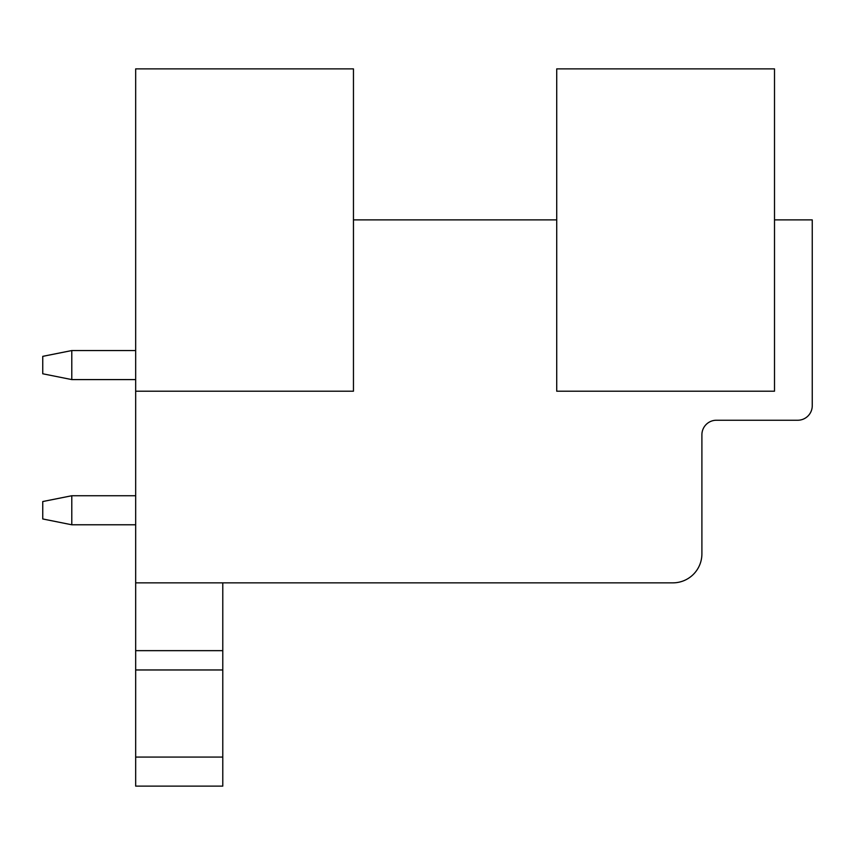 <?xml version="1.0" encoding="UTF-8"?>
<svg xmlns="http://www.w3.org/2000/svg" width="855" height="855" viewBox="0 0 855 855"><rect width="100%" height="100%" fill="white"/><g stroke="black" fill="none" stroke-linecap="round" stroke-linejoin="round"><path stroke-width="1.28" d="M135.667 391.205L353.457 391.205L353.457 68.881L135.667 68.881L135.667 582.854L672.864 582.854A29.038 29.038 0 0 0 701.902 553.816L701.902 434.757A14.514 14.514 0 0 1 716.426 420.243L797.736 420.243A14.514 14.514 0 0 0 812.25 405.719L812.25 219.885L774.502 219.885M556.723 219.885L353.457 219.885M556.723 68.881L556.723 391.205L774.502 391.205L774.502 68.881L556.723 68.881M135.667 786.119L135.667 757.081L222.781 757.081L222.781 786.119L135.667 786.119M135.667 582.854L135.667 757.081M135.667 669.967L222.781 669.967L222.781 757.081M135.667 650.655L222.781 650.655L222.781 669.967M222.781 582.854L222.781 650.655M71.788 524.778L71.788 495.74L42.75 501.543L42.75 518.964L71.788 524.778L135.667 524.778M71.788 495.74L135.667 495.74M71.788 350.55L42.75 356.353L42.75 373.785L71.788 379.588L71.788 350.55L135.667 350.55M71.788 379.588L135.667 379.588"/></g></svg>

